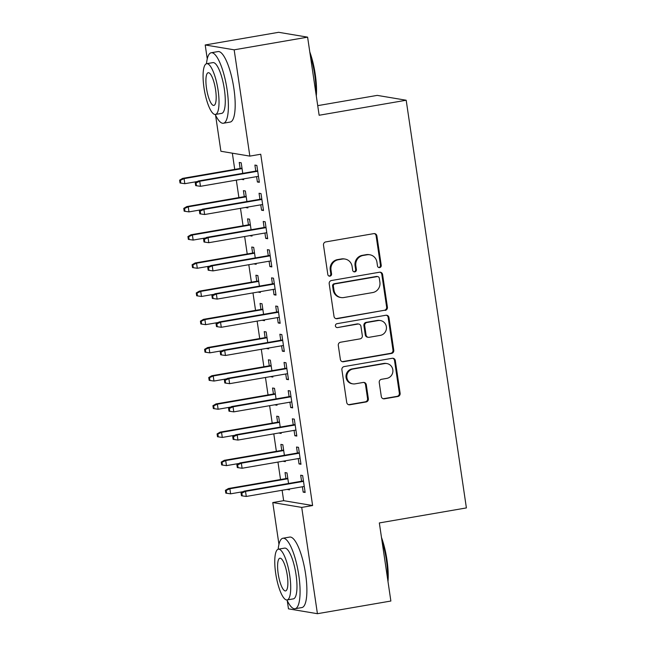 <?xml version="1.0" encoding="UTF-8"?>
<svg xmlns="http://www.w3.org/2000/svg" width="646" height="646" viewBox="0 0 646 646"><rect width="100%" height="100%" fill="white"/><g stroke="black" fill="none" stroke-linecap="round" stroke-linejoin="round"><path stroke-width="0.97" d="M379.654 267.589A1.962 1.89 99.5 0 0 381.237 265.328L376.893 235.927A2.81 2.697 99.5 0 0 373.816 233.618L325.754 241.911A2.81 2.697 99.5 0 0 323.493 245.141L327.829 274.542A1.962 1.89 99.5 0 0 329.985 276.157A1.962 1.89 99.5 0 0 331.568 273.896L331.01 270.093A8.987 8.632 99.5 0 1 338.246 259.765L342.251 259.07A8.987 8.632 99.5 0 1 352.102 266.451L352.668 270.254A1.962 1.89 99.5 0 0 354.824 271.869A1.962 1.89 99.5 0 0 356.406 269.616L355.841 265.805A8.987 8.632 99.5 0 1 363.076 255.477L367.081 254.79A8.987 8.632 99.5 0 1 376.933 262.171L377.498 265.974A1.962 1.89 99.5 0 0 379.654 267.589M378.661 267.484A1.962 1.89 99.5 0 0 380.454 265.199L376.109 235.798A2.81 2.697 99.5 0 0 374.292 233.577M328.992 276.052A1.962 1.89 99.5 0 0 330.784 273.767L330.227 269.963L331.01 270.093M353.822 271.764A1.962 1.89 99.5 0 0 355.623 269.479L355.058 265.676L355.841 265.805M381.301 396.499A2.81 2.697 99.5 0 0 384.378 398.808L397.863 396.483A2.81 2.697 99.5 0 0 400.124 393.252L395.304 360.597A2.81 2.697 99.5 0 0 392.227 358.288L344.165 366.581A2.81 2.697 99.5 0 0 341.895 369.811L346.724 402.466A2.81 2.697 99.5 0 0 349.801 404.776L366.088 401.965A2.81 2.697 99.5 0 0 368.349 398.735L366.29 384.758A2.81 2.697 99.5 0 0 363.205 382.448L355.13 383.845A7.51 7.219 99.5 0 1 346.813 376.465A7.51 7.219 99.5 0 1 352.942 369.036L384.588 363.585A7.51 7.219 99.5 0 1 392.905 370.965A7.51 7.219 99.5 0 1 386.776 378.386L381.503 379.299A2.81 2.697 99.5 0 0 379.234 382.529L381.301 396.499M282.116 490.266L283.651 500.674L312.607 505.535L260.734 154.241L249.849 156.114L220.9 151.261L215.562 115.125M312.607 505.535L301.722 507.409L317.42 613.7L288.471 608.847L287.252 600.627M207.253 58.883L205.202 44.97L278.652 32.3L307.609 37.153L319.14 115.254L406.189 100.235L466.396 507.918L379.339 522.937L390.87 601.03L317.42 613.7M307.609 37.153L234.159 49.823L249.849 156.114M385.153 310.411A2.81 2.697 99.5 0 0 387.414 307.189L382.594 274.534A2.81 2.697 99.5 0 0 379.517 272.224L331.455 280.517A2.81 2.697 99.5 0 0 329.194 283.739L334.014 316.395A2.81 2.697 99.5 0 0 337.091 318.704L384.37 310.282A2.81 2.697 99.5 0 0 386.639 307.052L381.81 274.397A2.81 2.697 99.5 0 0 379.993 272.184M388.949 317.566L393.769 350.221A2.81 2.697 99.5 0 1 391.508 353.451L343.446 361.736A2.81 2.697 99.5 0 1 340.369 359.434L338.302 345.457A2.81 2.697 99.5 0 1 340.563 342.227L360.056 338.867A2.81 2.697 99.5 0 0 362.317 335.637L360.952 326.367A2.81 2.697 99.5 0 0 357.868 324.058L337.575 327.562A1.962 1.89 99.5 0 1 335.403 325.624A1.962 1.89 99.5 0 1 337.002 323.686L385.872 315.256A2.81 2.697 99.5 0 1 388.949 317.566L388.165 317.436L392.986 350.092L393.769 350.221M406.189 100.235L377.24 95.382L317.719 105.645M298.234 458.571L299.025 463.933L300.979 464.264L298.484 447.347L296.53 447.016L297.41 453.032M284.393 455.277L282.835 444.723L280.873 444.4L281.761 450.407M283.352 461.139L285.233 460.994M285.209 460.816L285.33 461.64L283.376 461.309M289.909 402.183L290.7 407.545L292.654 407.876L290.159 390.959L288.197 390.628L289.085 396.644M276.06 398.889L274.502 388.335L272.547 388.012L273.436 394.02M275.018 404.751L276.908 404.606M276.884 404.428L277.005 405.252L275.051 404.921M281.575 345.796L282.375 351.158L284.329 351.489L281.826 334.571L279.871 334.24L280.76 340.256M267.735 342.501L266.176 331.947L264.222 331.624L265.11 337.632M266.693 348.364L268.583 348.218M268.558 348.041L268.679 348.864L266.717 348.533M273.25 289.408L274.041 294.77L276.004 295.101L273.5 278.184L271.546 277.853L272.434 283.869M259.409 286.113L257.851 275.559L255.897 275.236L256.785 281.244M258.368 291.976L260.257 291.83M260.233 291.653L260.354 292.476L258.392 292.145M264.925 233.02L265.716 238.382L267.67 238.713L265.175 221.796L263.221 221.473L264.109 227.481M251.084 229.726L249.526 219.172L247.571 218.849L248.46 224.856M250.042 235.588L251.924 235.443M251.9 235.265L252.021 236.089L250.067 235.758M256.599 176.633L257.391 181.994L259.345 182.325L256.85 165.408L254.895 165.085L255.784 171.093M242.759 173.338L241.2 162.784L239.246 162.461L240.134 168.469M241.717 179.2L243.599 179.055M243.574 178.877L243.695 179.701L241.741 179.37M232.342 153.175L234.732 169.397M236.323 180.129L238.899 197.595M240.482 208.327L243.066 225.785M244.648 236.517L247.224 253.983M248.807 264.715L251.391 282.173M252.974 292.904L255.55 310.371M257.14 321.102L259.716 338.561M261.299 349.292L263.875 366.758M265.466 377.49L268.042 394.948M269.624 405.68L272.208 423.146M273.791 433.878L276.367 451.336M277.95 462.068L280.534 479.534M246.917 201.536L245.359 190.982L243.405 190.651L244.293 196.667M245.876 207.398L247.765 207.245M247.741 207.075L247.862 207.899L245.908 207.568M260.766 204.83L261.557 210.192L263.511 210.523L261.016 193.606L259.054 193.275L259.942 199.283M255.251 257.924L253.692 247.37L251.73 247.038L252.618 253.054M254.209 263.786L256.091 263.633M256.066 263.463L256.187 264.287L254.233 263.956M269.091 261.218L269.883 266.58L271.837 266.911L269.342 249.994L267.379 249.663L268.268 255.671M263.576 314.311L262.018 303.757L260.055 303.426L260.944 309.434M262.534 320.174L264.416 320.02M264.392 319.851L264.513 320.674L262.559 320.343M277.417 317.606L278.208 322.968L280.162 323.299L277.667 306.382L275.713 306.051L276.601 312.058M271.901 370.699L270.343 360.145L268.389 359.814L269.277 365.822M270.86 376.561L272.741 376.408M272.717 376.238L272.838 377.062L270.884 376.731M285.742 373.994L286.533 379.355L288.487 379.686L285.992 362.769L284.038 362.438L284.926 368.446M280.227 427.087L278.668 416.533L276.714 416.202L277.602 422.209M279.185 432.949L281.075 432.796M281.042 432.626L281.163 433.45L279.209 433.119M294.067 430.381L294.859 435.743L296.821 436.066L294.318 419.157L292.363 418.826L293.252 424.834M288.552 483.474L286.994 472.92L285.039 472.589L285.928 478.597M287.51 489.337L289.4 489.183M289.376 489.014L289.497 489.838L287.535 489.507M302.393 486.769L303.184 492.131L305.146 492.454L302.643 475.545L300.689 475.214L301.577 481.222M278.951 544.376L272.774 502.556L301.722 507.409M205.202 44.97L234.159 49.823M283.651 500.674L272.774 502.556M257.391 181.994L259.248 181.679M261.557 210.192L263.415 209.869M265.716 238.382L267.581 238.067M269.883 266.58L271.74 266.257M274.041 294.77L275.907 294.455M278.208 322.968L280.065 322.645M282.375 351.158L284.232 350.843M286.533 379.355L288.399 379.032M290.7 407.545L292.557 407.23M294.859 435.743L296.724 435.42M299.025 463.933L300.883 463.618M303.184 492.131L305.049 491.808M369.875 254.782L369.092 254.645A8.987 8.632 99.5 0 0 366.298 254.653L367.081 254.79M355.058 265.676A8.987 8.632 99.5 0 1 362.293 255.348L366.298 254.653M345.045 259.062L344.261 258.933A8.987 8.632 99.5 0 0 341.468 258.941L342.251 259.07M330.227 269.963A8.987 8.632 99.5 0 1 337.462 259.627L341.468 258.941M335.831 318.615A2.81 2.697 99.5 0 0 336.308 318.575L384.37 310.282M379.307 278.224A1.962 1.89 99.5 0 0 377.151 276.609L334.959 283.885A1.962 1.89 99.5 0 0 333.376 286.146L333.974 290.151A8.987 8.632 99.5 0 0 343.825 297.54L372.661 292.565A8.987 8.632 99.5 0 0 379.896 282.229L379.307 278.224M377.765 276.601L376.981 276.472A1.962 1.89 99.5 0 0 376.368 276.472L377.151 276.609M341.031 297.548L340.248 297.41A8.987 8.632 99.5 0 1 333.191 290.022L332.593 286.008A1.962 1.89 99.5 0 1 334.176 283.747L376.368 276.472M342.186 361.647A2.81 2.697 99.5 0 0 342.663 361.607L390.725 353.314A2.81 2.697 99.5 0 0 392.986 350.092M358.748 324.058L357.965 323.929A2.81 2.697 99.5 0 0 357.093 323.929L337.575 327.562M380.284 335.379A7.51 7.219 99.5 0 0 380.437 320.561A7.51 7.219 99.5 0 0 378.096 320.569L366.952 322.491A2.81 2.697 99.5 0 0 364.691 325.721L366.056 334.991A2.81 2.697 99.5 0 0 369.141 337.301L380.284 335.379M380.437 320.561L379.654 320.432A7.51 7.219 99.5 0 0 377.312 320.44L378.096 320.569M368.26 337.301L367.477 337.172A2.81 2.697 99.5 0 1 365.273 334.862L363.908 325.592A2.81 2.697 99.5 0 1 366.169 322.362L377.312 320.44M388.165 317.436A2.81 2.697 99.5 0 0 386.348 315.224M386.922 363.577L386.138 363.448A7.51 7.219 99.5 0 0 383.805 363.448L384.588 363.585M352.797 383.853L352.013 383.724A7.51 7.219 99.5 0 1 352.159 368.906L383.805 363.448M348.541 404.679A2.81 2.697 99.5 0 0 349.018 404.638L365.305 401.828A2.81 2.697 99.5 0 0 367.566 398.606L365.507 384.628A2.81 2.697 99.5 0 0 363.682 382.416M383.118 398.711A2.81 2.697 99.5 0 0 383.595 398.679L397.08 396.353A2.81 2.697 99.5 0 0 399.341 393.123L394.52 360.468A2.81 2.697 99.5 0 0 392.703 358.255M179.604 180.169L180.024 182.988L180.807 183.125L180.387 180.299L179.604 180.169L182.665 178.377L184.07 178.619L184.821 183.69L197.442 181.518M180.387 180.299L184.07 178.619L242.056 168.614M182.665 178.377L241.992 168.146M184.821 183.69L180.807 183.125M257.641 170.77L198.314 181.001L199.719 181.243L257.714 171.238M196.037 182.923L195.254 182.794L195.673 185.612L196.457 185.749L196.037 182.923L199.719 181.243L200.47 186.314L258.457 176.318M198.314 181.001L195.254 182.794M196.457 185.749L200.47 186.314M183.771 208.367L184.183 211.185L184.966 211.315L184.554 208.496L183.771 208.367L186.823 206.575L188.236 206.809L188.987 211.888L201.609 209.708M184.554 208.496L188.236 206.809L246.223 196.812M186.823 206.575L246.15 196.344M188.987 211.888L184.966 211.315M187.929 236.557L188.349 239.375L189.133 239.513L188.713 236.686L187.929 236.557L190.99 234.764L192.395 235.007L193.146 240.078L205.767 237.906M188.713 236.686L192.395 235.007L250.39 225.002M190.99 234.764L250.317 224.533M193.146 240.078L189.133 239.513M261.808 198.968L202.481 209.199L203.886 209.433L261.872 199.436M200.203 211.121L199.42 210.992L199.84 213.81L200.623 213.939L200.203 211.121L203.886 209.433L204.637 214.512L262.623 204.507M202.481 209.199L199.42 210.992M200.623 213.939L204.637 214.512M265.966 227.158L206.639 237.389L208.052 237.631L266.039 227.626M204.37 239.311L203.587 239.181L203.999 242L204.782 242.137L204.37 239.311L208.052 237.631L208.795 242.702L266.79 232.705M206.639 237.389L203.587 239.181M204.782 242.137L208.795 242.702M309.789 51.914A34.908 9.173 80.2 0 1 315.264 74.347A34.908 9.173 80.2 0 1 316.298 96.028M315.934 93.565A35.764 9.399 -99.8 0 0 314.683 74.524A35.764 9.399 -99.8 0 0 310.233 54.95M215.247 114.471A35.764 9.399 -99.8 0 0 223.387 123.241A35.764 9.399 -99.8 0 0 227.085 89.632A35.764 9.399 -99.8 0 0 211.226 52.746A35.764 9.399 -99.8 0 0 206.502 63.736M223.387 123.241L230.186 122.062A35.764 9.399 -99.8 0 0 233.884 88.462A35.764 9.399 -99.8 0 0 218.025 51.575L211.226 52.746M206.672 63.696L212.93 62.614A25.751 6.767 80.2 0 1 224.348 89.172A25.751 6.767 80.2 0 1 221.683 113.373L215.425 114.447A25.751 6.767 -99.8 0 0 218.09 90.254A25.751 6.767 -99.8 0 0 206.672 63.696A25.751 6.767 -99.8 0 0 204.007 87.888A25.751 6.767 -99.8 0 0 215.425 114.447M215.586 89.834A16.594 4.361 -99.8 0 0 208.23 72.715A16.594 4.361 -99.8 0 0 206.51 88.308A16.594 4.361 -99.8 0 0 213.866 105.427A16.594 4.361 -99.8 0 0 215.586 89.834M381.479 537.415A34.908 9.173 80.2 0 1 386.954 559.84A34.908 9.173 80.2 0 1 387.996 581.529M387.624 579.058A35.764 9.399 -99.8 0 0 386.373 560.025A35.764 9.399 -99.8 0 0 381.923 540.452M286.937 599.964A35.764 9.399 -99.8 0 0 295.077 608.734A35.764 9.399 -99.8 0 0 298.775 575.134A35.764 9.399 -99.8 0 0 282.916 538.247A35.764 9.399 -99.8 0 0 278.192 549.229M295.077 608.734L301.876 607.563A35.764 9.399 -99.8 0 0 305.582 573.955A35.764 9.399 -99.8 0 0 289.715 537.076L282.916 538.247M278.361 549.197L284.62 548.115A25.751 6.767 80.2 0 1 296.038 574.674A25.751 6.767 80.2 0 1 293.373 598.866L287.115 599.948A25.751 6.767 -99.8 0 0 289.779 575.747A25.751 6.767 -99.8 0 0 278.361 549.197A25.751 6.767 -99.8 0 0 275.697 573.39A25.751 6.767 -99.8 0 0 287.115 599.948M287.276 575.328A16.594 4.361 -99.8 0 0 279.92 558.217A16.594 4.361 -99.8 0 0 278.2 573.81A16.594 4.361 -99.8 0 0 285.556 590.92A16.594 4.361 -99.8 0 0 287.276 575.328M192.096 264.755L192.516 267.573L193.299 267.702L192.879 264.884L192.096 264.755L195.157 262.962L196.562 263.197L197.313 268.276L209.934 266.095M192.879 264.884L196.562 263.197L254.548 253.2M195.157 262.962L254.484 252.731M197.313 268.276L193.299 267.702M196.263 292.945L196.675 295.763L197.458 295.9L197.046 293.074L196.263 292.945L199.315 291.152L200.728 291.394L201.471 296.466L214.101 294.293M197.046 293.074L200.728 291.394L258.715 281.39M199.315 291.152L258.642 280.921M201.471 296.466L197.458 295.9M270.133 255.356L210.806 265.587L212.211 265.821L270.198 255.824M208.529 267.509L207.746 267.379L208.165 270.198L208.949 270.327L208.529 267.509L212.211 265.821L212.962 270.9L270.949 260.895M210.806 265.587L207.746 267.379M208.949 270.327L212.962 270.9M274.292 283.546L214.965 293.777L216.378 294.019L274.364 284.014M212.695 295.698L211.912 295.569L212.324 298.387L213.107 298.525L212.695 295.698L216.378 294.019L217.129 299.09L275.115 289.093M214.965 293.777L211.912 295.569M213.107 298.525L217.129 299.09M200.421 321.143L200.841 323.961L201.625 324.09L201.205 321.272L200.421 321.143L203.482 319.35L204.887 319.584L205.638 324.663L218.259 322.483M201.205 321.272L204.887 319.584L262.874 309.587M203.482 319.35L262.809 309.119M205.638 324.663L201.625 324.09M278.458 311.743L219.131 321.974L220.536 322.209L278.523 312.212M216.854 323.896L216.071 323.767L216.491 326.585L217.274 326.715L216.854 323.896L220.536 322.209L221.287 327.288L279.274 317.283M219.131 321.974L216.071 323.767M217.274 326.715L221.287 327.288M204.588 349.333L205 352.151L205.783 352.288L205.371 349.462L204.588 349.333L207.641 347.54L209.054 347.782L209.805 352.853L222.426 350.681M205.371 349.462L209.054 347.782L267.04 337.777M207.641 347.54L266.968 337.309M209.805 352.853L205.783 352.288M282.625 339.933L223.298 350.164L224.703 350.407L282.69 340.402M221.021 352.086L220.238 351.957L220.657 354.775L221.433 354.912L221.021 352.086L224.703 350.407L225.454 355.478L283.441 345.481M223.298 350.164L220.238 351.957M221.433 354.912L225.454 355.478M208.747 377.53L209.167 380.349L209.95 380.478L209.53 377.66L208.747 377.53L211.807 375.738L213.212 375.972L213.963 381.051L226.585 378.871M209.53 377.66L213.212 375.972L271.207 365.975M211.807 375.738L271.134 365.507M213.963 381.051L209.95 380.478M286.784 368.131L227.457 378.362L228.87 378.596L286.856 368.6M225.179 380.284L224.404 380.155L224.816 382.973L225.599 383.102L225.179 380.284L228.87 378.596L229.613 383.676L287.599 373.671M227.457 378.362L224.404 380.155M225.599 383.102L229.613 383.676M212.914 405.72L213.333 408.538L214.109 408.676L213.697 405.85L212.914 405.72L215.974 403.928L217.379 404.17L218.13 409.241L230.751 407.069M213.697 405.85L217.379 404.17L275.366 394.165M215.974 403.928L275.301 393.697M218.13 409.241L214.109 408.676M290.95 396.321L231.623 406.552L233.028 406.794L291.015 396.789M229.346 408.474L228.563 408.345L228.983 411.163L229.766 411.3L229.346 408.474L233.028 406.794L233.779 411.865L291.766 401.869M231.623 406.552L228.563 408.345M229.766 411.3L233.779 411.865M217.08 433.918L217.492 436.736L218.275 436.866L217.855 434.047L217.08 433.918L220.133 432.126L221.546 432.36L222.289 437.439L234.91 435.259M217.855 434.047L221.546 432.36L279.532 422.363M220.133 432.126L279.46 421.895M222.289 437.439L218.275 436.866M295.109 424.519L235.782 434.75L237.195 434.984L295.182 424.987M233.513 436.672L232.73 436.543L233.141 439.361L233.925 439.49L233.513 436.672L237.195 434.984L237.938 440.063L295.933 430.058M235.782 434.75L232.73 436.543M233.925 439.49L237.938 440.063M221.239 462.108L221.659 464.926L222.442 465.063L222.022 462.237L221.239 462.108L224.299 460.315L225.704 460.558L226.455 465.629L239.077 463.457M222.022 462.237L225.704 460.558L283.691 450.553M224.299 460.315L283.626 450.084M226.455 465.629L222.442 465.063M299.276 452.709L239.949 462.94L241.354 463.182L299.34 453.177M237.671 464.862L236.888 464.732L237.308 467.551L238.091 467.688L237.671 464.862L241.354 463.182L242.105 468.253L300.091 458.256M239.949 462.94L236.888 464.732M238.091 467.688L242.105 468.253M225.406 490.306L225.817 493.124L226.601 493.253L226.189 490.435L225.406 490.306L228.458 488.513L229.871 488.747L230.622 493.827L243.243 491.646M226.189 490.435L229.871 488.747L287.858 478.751M228.458 488.513L287.785 478.282M230.622 493.827L226.601 493.253M303.434 480.907L244.107 491.138L245.52 491.372L303.507 481.375M241.838 493.06L241.055 492.93L241.467 495.748L242.25 495.878L241.838 493.06L245.52 491.372L246.271 496.451L304.258 486.446M244.107 491.138L241.055 492.93M242.25 495.878L246.271 496.451M380.454 265.199L381.237 265.328M330.784 273.767L331.568 273.896M355.623 269.479L356.406 269.616M362.293 255.348L363.076 255.477M337.462 259.627L338.246 259.765M376.109 235.798L376.893 235.927M336.308 318.575L337.091 318.704M381.81 274.397L382.594 274.534M386.639 307.052L387.414 307.189M334.176 283.747L334.959 283.885M332.593 286.008L333.376 286.146M333.191 290.022L333.974 290.151M390.725 353.314L391.508 353.451M342.663 361.607L343.446 361.736M357.093 323.929L357.868 324.058M366.169 322.362L366.952 322.491M363.908 325.592L364.691 325.721M365.273 334.862L366.056 334.991M352.159 368.906L352.942 369.036M365.507 384.628L366.29 384.758M367.566 398.606L368.349 398.735M365.305 401.828L366.088 401.965M349.018 404.638L349.801 404.776M394.52 360.468L395.304 360.597M399.341 393.123L400.124 393.252M397.08 396.353L397.863 396.483M383.595 398.679L384.378 398.808"/></g></svg>

